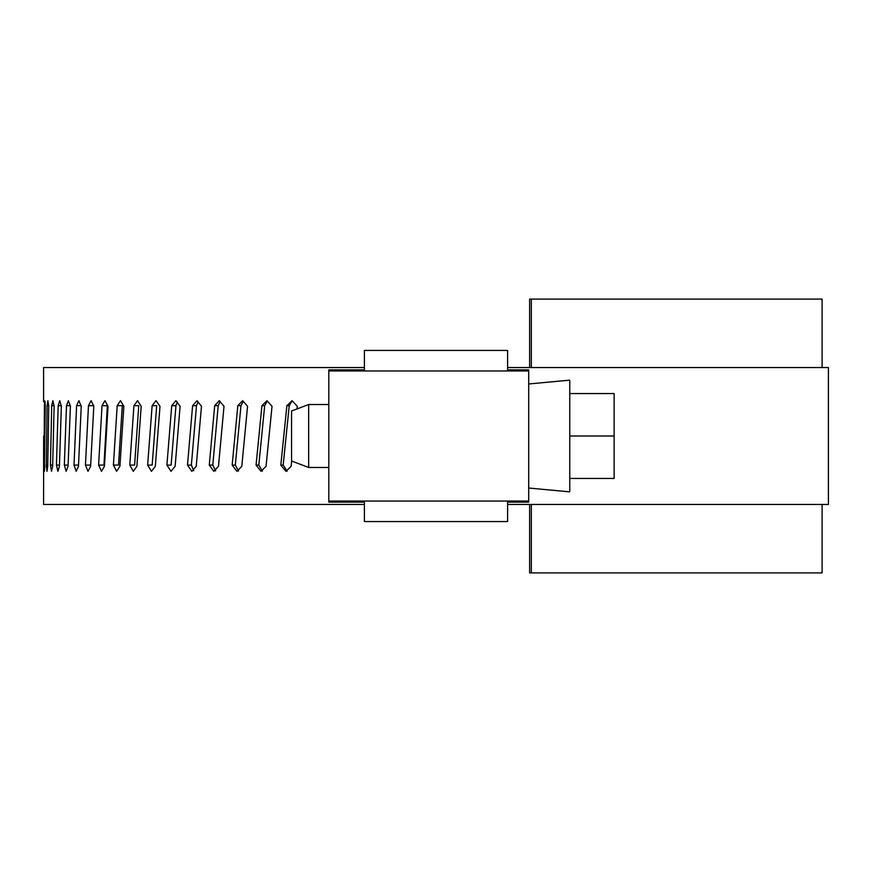 <?xml version="1.0" encoding="UTF-8"?>
<svg xmlns="http://www.w3.org/2000/svg" width="872" height="872" viewBox="0 0 872 872"><rect width="100%" height="100%" fill="white"/><g stroke="black" fill="none" stroke-linecap="round" stroke-linejoin="round"><path stroke-width="1.31" d="M44.723 466.324C44.407 473.104 44.178 472.7 44.036 465.092L44.407 405.676C44.679 399.027 44.973 399.234 45.279 406.287L44.341 471.327M48.756 406.287L47.742 466.324L46.979 471.327L46.281 465.092L47.11 405.676L47.895 400.673L48.756 406.287M54.119 406.287L52.658 466.324L51.503 471.327L50.434 465.092L51.71 405.676L52.876 400.673L54.119 406.287M61.356 406.287L59.438 466.324L57.912 471.327L56.451 465.092L58.173 405.676L59.721 400.673L61.356 406.287M70.403 406.287L68.06 466.324L66.152 471.327L64.332 465.092L66.49 405.676L68.398 400.673L70.403 406.287M81.238 406.287L78.469 466.324L76.202 471.327L74.011 465.092L76.594 405.676L78.872 400.673L81.238 406.287M93.794 406.287L90.612 466.324L87.996 471.327L85.456 465.092L88.464 405.676L91.091 400.673L93.794 406.287M108.03 406.287L104.444 466.324L101.501 471.327L98.612 465.092L102.013 405.676L104.978 400.673L108.03 406.287M123.857 406.287L119.9 466.324L116.619 471.327L113.415 465.092L117.197 405.676L120.489 400.673L123.857 406.287M141.199 406.287L136.882 466.324L133.307 471.327L129.786 465.092L133.939 405.676L137.525 400.673L141.199 406.287M159.99 406.287L155.325 466.324L151.456 471.327L147.641 465.092L152.142 405.676L156.023 400.673L159.99 406.287M180.112 406.287L175.141 466.324L170.999 471.327L166.912 465.092L171.73 405.676L175.882 400.673L180.112 406.287M201.487 406.287L196.222 466.324L191.829 471.327L187.491 465.092L192.614 405.676L197.018 400.673L201.487 406.287M224.006 406.287L218.48 466.324L213.858 471.327L209.28 465.092L214.675 405.676L219.308 400.673L224.006 406.287M247.561 406.287L241.795 466.324L236.966 471.327L232.17 465.092L237.816 405.676L242.656 400.673L247.561 406.287M272.031 406.287L266.047 466.324L261.033 471.327L256.063 465.092L261.927 405.676L266.941 400.673L272.031 406.287M291.673 461.037L291.128 466.324L285.962 471.327L280.817 465.092L286.877 405.676L292.055 400.673L297.298 406.287L297.058 408.913M43.644 436L43.6 504.463L364.398 504.463M528.694 383.974L569.765 380.138L569.765 491.863L528.694 488.026M308.666 467.49L291.553 460.994L291.553 411.006L308.666 404.51L308.666 467.49L328.798 467.49M98.612 465.092L103.953 465.092L107.354 405.676L102.013 405.676M113.415 465.092L118.505 465.092L122.298 405.676L117.197 405.676M129.786 465.092L134.604 465.092L138.757 405.676L133.939 405.676M147.641 465.092L152.175 465.092L156.677 405.676L152.142 405.676M166.912 465.092L171.13 465.092L175.948 405.676L177.419 401.97M193.78 470.749L191.371 465.092L196.483 405.676L198.184 401.839M215.624 470.902L212.801 465.092L218.196 405.676L220.104 401.73M238.536 471.011L235.32 465.092L240.966 405.676L243.07 401.643M262.418 471.109L258.82 465.092L264.685 405.676L266.985 401.556M287.139 471.174L283.182 465.092L289.242 405.676L291.717 401.491M507.602 367.537L828.4 367.537L828.4 504.463L507.602 504.463M43.6 401.741L43.6 367.537L364.398 367.537M569.765 393.555L614.128 393.555L614.128 478.445L569.765 478.445M364.398 369.87L328.798 369.87L328.798 502.13L364.398 502.13M507.602 502.13L528.694 502.13L528.694 369.87L507.602 369.87M45.279 405.676L44.407 405.676C44.679 399.027 44.973 399.234 45.279 406.287M528.694 501.04L507.602 501.04L507.602 521.576L364.398 521.576L364.398 501.04L328.798 501.04M364.398 370.96L364.398 350.424L507.602 350.424L507.602 370.96L328.798 370.96M507.602 501.04L364.398 501.04M614.128 436L569.765 436M822.1 367.537L822.1 299.085L531.331 299.085L531.331 367.537M822.1 504.463L822.1 572.915L531.331 572.915L531.331 504.463M529.631 367.537L529.631 299.085L531.331 299.085M531.331 572.915L529.631 572.915L529.631 504.463M528.694 370.96L507.602 370.96M280.817 465.092L283.182 465.092M286.877 405.676L289.242 405.676M256.063 465.092L258.82 465.092M261.927 405.676L264.685 405.676M232.17 465.092L235.32 465.092M237.816 405.676L240.966 405.676M209.28 465.092L212.801 465.092M214.675 405.676L218.196 405.676M187.491 465.092L191.371 465.092M192.614 405.676L196.483 405.676M171.73 405.676L175.948 405.676M85.456 465.092L90.677 465.092M88.464 405.676L93.784 405.676M74.011 465.092L78.524 465.092M76.594 405.676L81.227 405.676M64.332 465.092L68.103 465.092M66.49 405.676L70.392 405.676M56.451 465.092L59.481 465.092M58.173 405.676L61.345 405.676M50.434 465.092L52.691 465.092M51.71 405.676L54.119 405.676M46.281 465.092L47.764 465.092M47.11 405.676L48.756 405.676M44.036 465.092L44.734 465.092M46.281 466.324L47.742 466.324M308.666 404.51L328.798 404.51"/></g></svg>
